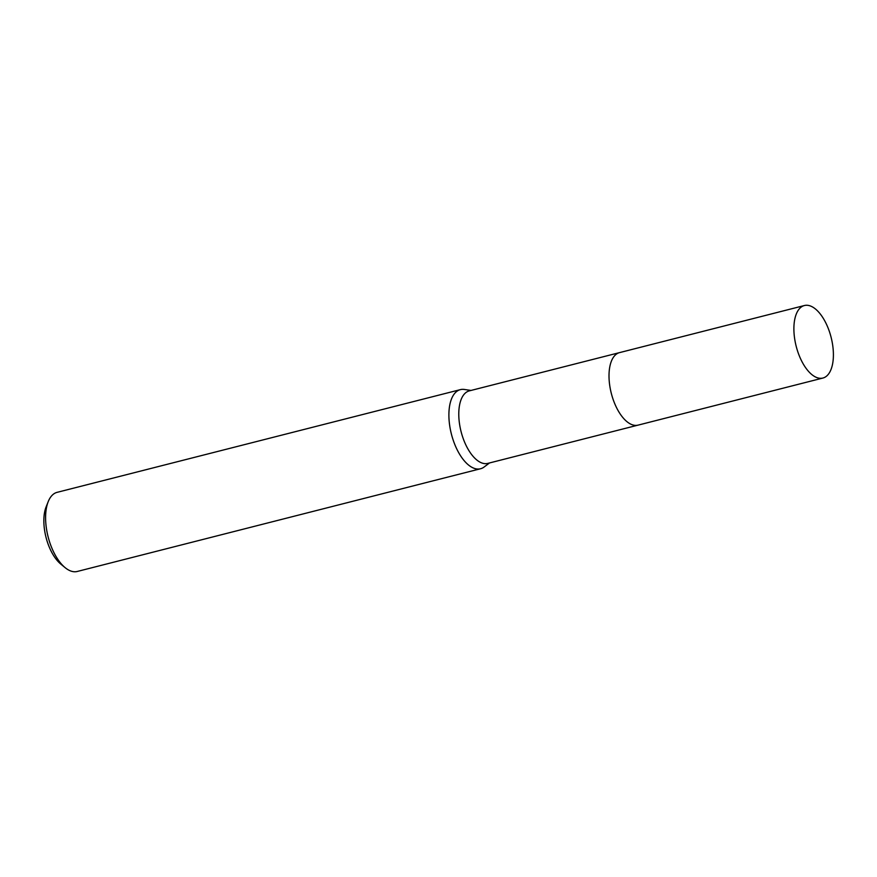 <?xml version="1.0" encoding="UTF-8"?>
<svg xmlns="http://www.w3.org/2000/svg" width="877" height="877" viewBox="0 0 877 877"><rect width="100%" height="100%" fill="white"/><g stroke="black" fill="none" stroke-linecap="round" stroke-linejoin="round"><path stroke-width="1.32" d="M619.195 352.707L469.305 390.879A37.415 18.022 75.7 0 0 464.92 393.433A37.415 18.022 75.7 0 0 462.497 436.494A37.415 18.022 75.7 0 0 487.776 463.396L637.667 425.224M471.037 390.44L464.328 389.454A40.824 19.667 75.7 0 0 460.381 389.64A40.824 19.667 75.7 0 0 455.591 392.425A40.824 19.667 75.7 0 0 452.949 439.41A40.824 19.667 75.7 0 0 480.53 468.757A40.824 19.667 75.7 0 0 484.082 467.035L489.509 462.957M460.381 389.64L57.082 492.348A40.824 19.667 75.7 0 0 52.302 495.143A40.824 19.667 75.7 0 0 48.257 501.534A40.824 19.667 75.7 0 0 65.095 567.627A40.824 19.667 75.7 0 0 77.231 571.475L428.941 481.879M428.93 481.879L480.53 468.757M48.257 501.534L46.163 506.763A35.376 17.047 75.7 0 0 60.743 564.043L65.095 567.627M615.15 355.174A37.415 18.022 75.7 0 0 612.727 398.235A37.415 18.022 75.7 0 0 637.996 425.137A37.426 18.033 75.7 0 1 614.448 402.971A37.426 18.033 75.7 0 1 619.535 352.62L804.417 305.525A37.426 18.033 75.7 0 0 799.331 355.887A37.426 18.033 75.7 0 0 822.878 378.053A37.426 18.033 75.7 0 0 827.965 327.702A37.426 18.033 75.7 0 0 804.417 305.525M822.878 378.053L638.007 425.148"/></g></svg>
